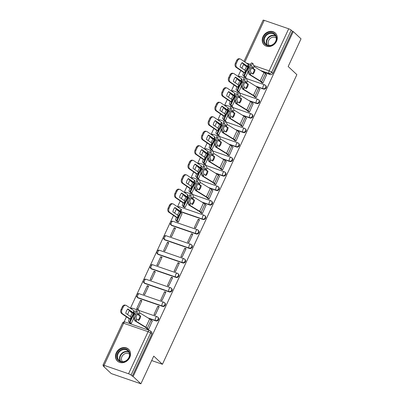 <?xml version="1.0" encoding="UTF-8"?>
<svg xmlns="http://www.w3.org/2000/svg" width="404" height="404" viewBox="0 0 404 404"><rect width="100%" height="100%" fill="white"/><g stroke="black" fill="none" stroke-linecap="round" stroke-linejoin="round"><path stroke-width="0.61" d="M256.591 86.678L263.554 89.082A2.086 1.788 -46.8 0 0 266.145 87.82A2.086 1.788 -46.8 0 0 265.842 85.704L265.413 85.3A2.086 1.788 133.2 0 1 265.721 87.415A2.086 1.788 133.2 0 1 263.125 88.678L255.646 86.097M249.864 101.167L256.828 103.57A2.086 1.788 -46.8 0 0 259.424 102.308A2.086 1.788 -46.8 0 0 259.115 100.192L258.686 99.793A2.086 1.788 133.2 0 1 258.994 101.909A2.086 1.788 133.2 0 1 256.399 103.166L248.925 100.586M243.137 115.655L250.101 118.059A2.086 1.788 -46.8 0 0 252.697 116.801A2.086 1.788 -46.8 0 0 252.389 114.686L251.965 114.282A2.086 1.788 133.2 0 1 252.268 116.397A2.086 1.788 133.2 0 1 249.677 117.66L242.198 115.079M236.411 130.149L243.38 132.552A2.086 1.788 -46.8 0 0 245.97 131.29A2.086 1.788 -46.8 0 0 245.667 129.174L245.238 128.77A2.086 1.788 133.2 0 1 245.541 130.886A2.086 1.788 133.2 0 1 242.95 132.148L235.471 129.568M229.684 144.637L236.653 147.041A2.086 1.788 -46.8 0 0 239.244 145.778A2.086 1.788 -46.8 0 0 238.941 143.662L238.512 143.263A2.086 1.788 133.2 0 1 238.814 145.379A2.086 1.788 133.2 0 1 236.224 146.637L228.745 144.056M222.963 159.126L229.927 161.529A2.086 1.788 -46.8 0 0 232.517 160.272A2.086 1.788 -46.8 0 0 232.214 158.151L231.785 157.752A2.086 1.788 133.2 0 1 232.088 159.868A2.086 1.788 133.2 0 1 229.497 161.13L222.018 158.55M216.236 173.619L223.2 176.023A2.086 1.788 -46.8 0 0 225.791 174.76A2.086 1.788 -46.8 0 0 225.488 172.644L225.058 172.24A2.086 1.788 133.2 0 1 225.361 174.356A2.086 1.788 133.2 0 1 222.771 175.619L215.292 173.038M209.509 188.107L216.473 190.511A2.086 1.788 -46.8 0 0 219.064 189.249A2.086 1.788 -46.8 0 0 218.761 187.133L218.332 186.729A2.086 1.788 133.2 0 1 218.635 188.85A2.086 1.788 133.2 0 1 216.044 190.107L208.565 187.527M202.783 202.596L209.747 205A2.086 1.788 -46.8 0 0 212.337 203.742A2.086 1.788 -46.8 0 0 212.034 201.621L211.605 201.222A2.086 1.788 133.2 0 1 211.908 203.338A2.086 1.788 133.2 0 1 209.317 204.601L201.838 202.02M180.719 211.797L203.02 219.493A2.086 1.788 -46.8 0 0 205.611 218.231A2.086 1.788 -46.8 0 0 205.308 216.115L204.879 215.711A2.086 1.788 133.2 0 1 205.187 217.827A2.086 1.788 133.2 0 1 202.591 219.089L180.805 211.57M171.826 225.538L196.293 233.982A2.086 1.788 -46.8 0 0 198.889 232.719A2.086 1.788 -46.8 0 0 198.581 230.603L198.152 230.199A2.086 1.788 133.2 0 1 198.46 232.32A2.086 1.788 133.2 0 1 195.864 233.578L171.397 225.134A2.086 1.788 133.2 0 1 170.831 224.796L171.261 225.2A2.086 1.788 -46.8 0 0 171.826 225.538L171.397 225.134A2.086 1 109 0 1 171.478 222.543A2.086 1 109 0 1 172.937 221.306A2.086 2.086 0 0 0 170.831 224.796M165.1 240.026L189.567 248.47A2.086 1.788 -46.8 0 0 192.163 247.213A2.086 1.788 -46.8 0 0 191.855 245.092L191.43 244.693A2.086 1.788 133.2 0 1 191.733 246.809A2.086 1.788 133.2 0 1 189.143 248.071L164.67 239.623A2.086 1.788 133.2 0 1 164.105 239.284L164.534 239.688A2.086 1.788 -46.8 0 0 165.1 240.026L164.67 239.623A2.086 1 109 0 1 164.751 237.037A2.086 1 109 0 1 166.211 235.795A2.086 2.086 0 0 0 164.105 239.284M158.373 254.515L182.845 262.964A2.086 1.788 -46.8 0 0 185.436 261.701A2.086 1.788 -46.8 0 0 185.133 259.585L184.704 259.181A2.086 1.788 133.2 0 1 185.007 261.297A2.086 1.788 133.2 0 1 182.416 262.56L157.944 254.116A2.086 1.788 133.2 0 1 157.383 253.778L157.807 254.177A2.086 1.788 -46.8 0 0 158.373 254.515L157.944 254.116A2.086 1 109 0 1 158.025 251.525A2.086 1 109 0 1 159.484 250.288A2.086 2.086 0 0 0 157.383 253.778M151.646 269.008L176.119 277.452A2.086 1.788 -46.8 0 0 178.709 276.19A2.086 1.788 -46.8 0 0 178.406 274.074L177.977 273.67A2.086 1.788 133.2 0 1 178.28 275.791A2.086 1.788 133.2 0 1 175.689 277.048L151.217 268.604A2.086 1.788 133.2 0 1 150.657 268.266L151.086 268.67A2.086 1.788 -46.8 0 0 151.646 269.008L151.217 268.604A2.086 1 109 0 1 151.303 266.014A2.086 1 109 0 1 152.762 264.777A2.086 2.086 0 0 0 150.657 268.266M144.92 283.497L169.392 291.94A2.086 1.788 -46.8 0 0 171.983 290.678A2.086 1.788 -46.8 0 0 171.68 288.562L171.251 288.163A2.086 1.788 133.2 0 1 171.554 290.279A2.086 1.788 133.2 0 1 168.963 291.542L144.491 283.093A2.086 1.788 133.2 0 1 143.93 282.755L144.359 283.159A2.086 1.788 -46.8 0 0 144.92 283.497L144.491 283.093A2.086 1 109 0 1 144.576 280.507A2.086 1 109 0 1 146.036 279.265A2.086 2.086 0 0 0 143.93 282.755M138.193 297.985L162.666 306.429A2.086 1.788 -46.8 0 0 165.256 305.171A2.086 1.788 -46.8 0 0 164.953 303.056L164.524 302.652A2.086 1.788 133.2 0 1 164.827 304.767A2.086 1.788 133.2 0 1 162.236 306.03L137.764 297.586A2.086 1.788 133.2 0 1 137.203 297.248L137.633 297.647A2.086 1.788 -46.8 0 0 138.193 297.985L137.764 297.586A2.086 1 109 0 1 137.85 294.996A2.086 1 109 0 1 139.309 293.759A2.086 2.086 0 0 0 137.203 297.248M148.975 318.519L155.939 320.922A2.086 1.788 -46.8 0 0 158.53 319.66A2.086 1.788 -46.8 0 0 158.227 317.544L157.797 317.14A2.086 1.788 133.2 0 1 158.1 319.261A2.086 1.788 133.2 0 1 155.51 320.518L148.031 317.938M116.261 352.818A8.125 6.974 -46.8 0 0 117.443 361.075A8.125 6.974 -46.8 0 0 129.75 357.474A8.125 6.974 -46.8 0 0 128.563 349.218A8.125 6.974 -46.8 0 0 116.261 352.818M263.024 36.638A8.125 6.974 -46.8 0 0 264.211 44.895A8.125 6.974 -46.8 0 0 276.513 41.294A8.125 6.974 -46.8 0 0 275.331 33.037A8.125 6.974 -46.8 0 0 263.024 36.638M243.688 64.241L241.865 68.16M240.774 70.513L238.027 76.427M237.022 78.593L235.138 82.653M234.047 85.002L231.3 90.92M230.3 93.082L228.412 97.142M227.321 99.49L224.579 105.409M223.574 107.57L221.69 111.63M220.599 113.984L217.852 119.897M216.847 122.064L214.963 126.124M213.873 128.472L211.125 134.391M210.12 136.552L208.237 140.612M207.146 142.96L204.399 148.879M203.394 151.04L201.51 155.101M200.419 157.454L197.672 163.368M196.667 165.534L194.784 169.594M193.693 171.942L190.946 177.861M189.941 180.022L188.057 184.083M186.966 186.431L184.219 192.349M183.214 194.511L181.33 198.571M180.24 200.924L177.492 206.838M176.487 209.004L174.604 213.065M173.513 215.413L130.411 308.272M129.406 310.434L127.523 314.494M126.432 316.842L124.078 321.917M103.646 365.933L103.48 366.292L104.343 366.59L103.136 365.453A2.086 0.384 -155.1 0 1 102.975 365.176A2.086 0.384 -155.1 0 1 104.086 365.322L128.558 373.766L148.086 331.689L123.619 323.245L104.086 365.322M140.895 383.8L133.138 376.528L293.269 31.552L301.025 38.824L288.178 66.503L296.869 74.654L162.433 364.272L153.742 356.121L140.895 383.8L111.236 373.564L103.48 366.292M243.981 61.408L263.105 20.2A2.086 0.384 24.9 0 1 264.216 20.346L288.688 28.79A2.086 0.384 24.9 0 1 291.198 30.118L292.405 31.254L272.872 73.331A2.086 1.788 133.2 0 1 270.281 74.588L263.317 72.185M252.313 68.387L251.46 68.094M249.096 67.276L247.98 66.892M246.561 66.402L244.602 65.014A2.086 1.788 133.2 0 1 244.041 64.675L245.248 65.807A2.086 1.788 -46.8 0 0 245.814 66.145M292.405 31.254L293.269 31.552M149.727 330.563A2.086 1.788 133.2 0 1 150.293 330.901A2.086 1.788 133.2 0 1 150.596 333.017L131.063 375.094L133.138 376.528M131.063 375.094A2.086 0.384 -155.1 0 0 128.558 373.766M147.298 328.942L148.556 329.472L152.237 321.044M140.572 300.207L136.693 308.57L137.991 309.015L141.87 300.657L140.572 300.207L141.622 301.192M157.868 306.176L153.985 314.534L155.282 314.984L159.166 306.626L157.868 306.176L158.913 307.161M147.298 285.719L143.42 294.077L144.718 294.526L148.596 286.168L147.298 285.719L148.349 286.704M164.595 291.688L160.711 300.046L162.009 300.495L165.893 292.132L164.595 291.688L165.64 292.668M154.025 271.23L150.147 279.588L151.444 280.038L155.323 271.675L154.025 271.23L155.075 272.21M171.321 277.195L167.438 285.557L168.736 286.002L172.614 277.644L171.321 277.195L172.367 278.179M160.752 256.737L156.873 265.1L158.171 265.544L162.049 257.186L160.752 256.737L161.802 257.722M178.048 262.706L174.164 271.064L175.462 271.513L179.341 263.156L178.048 262.706L179.093 263.691M167.478 242.249L163.6 250.606L164.893 251.056L168.776 242.698L167.478 242.249L168.529 243.233M184.769 248.218L180.891 256.575L182.189 257.025L186.067 248.662L184.769 248.218L185.82 249.197M174.205 227.76L170.321 236.118L171.619 236.567L175.503 228.204L174.205 227.76L175.25 228.74M191.496 233.724L187.618 242.087L188.915 242.531L192.794 234.174L191.496 233.724L192.546 234.709M177.088 221.543L178.346 222.074L182.027 213.645M198.223 219.236L194.344 227.593L195.642 228.043L199.52 219.685L198.223 219.236L199.273 220.22M183.815 207.055L185.072 207.585L187.557 202.232M201.106 213.024L202.369 213.554L206.05 205.126M190.542 192.567L191.799 193.097L194.284 187.739M207.833 198.536L209.09 199.061L212.772 190.637M197.268 178.073L198.526 178.603L201.01 173.25M214.559 184.042L215.817 184.572L219.498 176.144M203.995 163.585L205.252 164.115L207.737 158.762M221.286 169.554L222.543 170.084L226.225 161.656M210.716 149.096L211.979 149.626L214.463 144.268M228.013 155.065L229.27 155.596L232.951 147.167M217.443 134.603L218.705 135.133L221.19 129.78M234.739 140.572L235.997 141.102L239.678 132.674M224.169 120.114L225.427 120.645L227.917 115.292M241.466 126.083L242.723 126.614L246.405 118.185M230.896 105.626L232.154 106.156L234.643 100.798M248.192 111.595L249.45 112.125L253.131 103.697M237.623 91.132L238.88 91.663L241.365 86.31M254.914 97.101L256.176 97.632L259.858 89.203M244.349 76.644L245.607 77.174L248.091 71.821M261.641 82.613L262.903 83.143L266.584 74.715M245.587 82.881L244.733 82.583M242.37 81.77L241.254 81.386M239.835 80.896L238.658 80.234A2.086 1.788 133.2 0 1 238.092 79.896L238.522 80.295A2.086 1.788 -46.8 0 0 239.087 80.633M238.86 97.369L238.007 97.076M235.643 96.258L234.532 95.874M233.108 95.384L231.931 94.723A2.086 1.788 133.2 0 1 231.366 94.385L231.795 94.788A2.086 1.788 -46.8 0 0 232.361 95.127M232.133 111.858L231.28 111.565M228.917 110.747L227.806 110.363M226.386 109.873L225.205 109.211A2.086 1.788 133.2 0 1 224.639 108.873L225.068 109.277A2.086 1.788 -46.8 0 0 225.634 109.615M225.407 126.351L224.558 126.053M222.19 125.24L221.079 124.856M219.66 124.366L218.478 123.705A2.086 1.788 133.2 0 1 217.918 123.366L218.342 123.765A2.086 1.788 -46.8 0 0 218.907 124.104M218.68 140.839L217.832 140.547M215.463 139.728L214.352 139.345M212.933 138.855L211.752 138.193A2.086 1.788 133.2 0 1 211.191 137.855L211.62 138.259A2.086 1.788 -46.8 0 0 212.181 138.597M211.954 155.328L211.105 155.035M208.737 154.217L207.626 153.833M206.207 153.343L205.025 152.682A2.086 1.788 133.2 0 1 204.464 152.343L204.894 152.747A2.086 1.788 -46.8 0 0 205.454 153.086M205.227 169.816L204.379 169.523M202.01 168.71L200.899 168.327M199.48 167.837L198.298 167.175A2.086 1.788 133.2 0 1 197.738 166.837L198.167 167.236A2.086 1.788 -46.8 0 0 198.728 167.574M198.505 184.31L197.652 184.017M195.289 183.199L194.173 182.815M192.753 182.325L191.577 181.664A2.086 1.788 133.2 0 1 191.011 181.325L191.44 181.729A2.086 1.788 -46.8 0 0 192.001 182.068M191.779 198.798L190.925 198.505M188.562 197.687L187.446 197.303M186.027 196.814L184.85 196.152A2.086 1.788 133.2 0 1 184.285 195.814L184.714 196.218A2.086 1.788 -46.8 0 0 185.279 196.556M179.3 211.307L178.124 210.646A2.086 1.788 133.2 0 1 177.558 210.307L177.987 210.706A2.086 1.788 -46.8 0 0 178.553 211.045M137.966 314.721L137.118 314.428M134.749 313.61L133.638 313.226M132.219 312.736L131.037 312.075A2.086 1.788 133.2 0 1 130.477 311.736L130.906 312.141A2.086 1.788 -46.8 0 0 131.467 312.474M151.682 360.56L162.433 364.272M130.007 322.978L131.265 323.508L133.749 318.15M132.275 376.23L151.803 334.148A2.086 1.788 -46.8 0 0 151.5 332.032L150.293 330.901A2.086 2.086 0 0 0 149.546 330.452L125.078 322.008A2.086 2.086 0 0 0 122.508 323.099L102.975 365.176M138.123 320.084A6.459 5.353 98.8 0 0 139.279 318.332A6.459 5.353 98.8 0 0 139.941 315.938L138.102 314.807A1.56 0.288 -155.1 0 1 137.668 314.494A1.56 0.288 -155.1 0 1 137.552 314.342L137.38 313.888M140.688 316.049L138.794 314.878L137.986 312.762A6.459 1.172 -67.1 0 0 135.956 317.125L136.769 319.246L138.663 320.417A6.459 5.353 98.8 0 0 140.026 318.448A6.459 5.353 98.8 0 0 140.688 316.049L139.941 315.938M148.561 329.462L147.283 328.265A5.212 0.959 -155.1 0 0 145.839 327.215L135.906 321.104L134.764 318.115L133.537 317.594A3.126 0.566 -67.1 0 1 134.547 314.049L135.774 314.57A3.126 0.566 112.9 0 0 134.764 318.115M147.46 329.093L146.162 327.876A3.853 0.707 -155.1 0 0 145.092 327.104L135.214 321.029A1.56 0.288 24.9 0 1 134.779 320.715A1.56 0.288 24.9 0 1 134.663 320.564L133.537 317.594M152.399 321.195L151.121 319.998A5.212 0.959 -155.1 0 0 149.677 318.948L139.744 312.837L138.602 309.848A3.126 0.566 112.9 0 0 138.527 309.752A3.126 0.566 112.9 0 0 137.022 311.878L135.774 314.57M137.022 311.878L135.794 311.358L134.547 314.049M135.794 311.358A3.126 0.566 -67.1 0 1 137.299 309.237L138.527 309.752M130.482 316.519L132.159 312.893L133.391 313.459L131.527 317.387A1.56 0.288 24.9 0 0 131.406 317.18A1.56 0.288 24.9 0 0 131.154 316.983L125.796 313.307A6.459 4.691 103.5 0 1 127.821 308.944L133.179 312.615A1.56 0.288 24.9 0 1 133.431 312.812A1.56 0.288 24.9 0 1 133.557 313.019L133.391 313.459M132.159 312.893L132.275 312.398L127.598 309.196M134.34 314.509L133.83 314.029A3.853 0.707 24.9 0 1 133.527 313.519L134.416 311.161A1.56 0.288 -155.1 0 0 134.295 310.954A1.56 0.288 -155.1 0 0 134.042 310.757L126.452 305.555A3.126 2.267 103.5 0 0 125.891 305.303A3.126 2.267 103.5 0 0 123.23 307.02L122.326 306.803A3.126 2.267 -76.5 0 1 124.982 305.086L125.891 305.303M130.169 323.124L128.866 321.907A5.212 0.959 24.9 0 1 128.462 321.22L129.336 318.837L121.71 313.605A3.126 2.267 -76.5 0 1 121.074 309.494L122.326 306.803M131.27 323.493L129.992 322.296A3.853 0.707 24.9 0 1 129.689 321.786L130.583 319.428A1.56 0.288 -155.1 0 0 130.457 319.221A1.56 0.288 -155.1 0 0 130.204 319.024L122.619 313.822L121.71 313.605M121.074 309.494L121.978 309.711L123.23 307.02M121.978 309.711A3.126 2.267 103.5 0 0 122.619 313.822M117.877 359.863A7.035 6.035 133.2 0 1 119.715 350.561A7.035 6.035 133.2 0 1 128.755 351.015A7.035 6.035 133.2 0 1 126.917 360.317A7.035 6.035 133.2 0 1 117.877 359.863M128.548 351.525A6.509 5.59 -46.8 0 0 127.967 350.874A6.509 5.59 -46.8 0 0 119.796 351.44A6.509 5.59 -46.8 0 0 118.473 359.717A6.509 5.59 -46.8 0 0 119.054 360.373A6.509 5.59 -46.8 0 0 127.225 359.807A6.509 5.59 -46.8 0 0 128.548 351.525M122.523 361.721A5.126 4.404 133.2 0 1 122.205 361.343A5.126 4.404 133.2 0 1 123.164 354.904A5.126 4.404 133.2 0 1 129.532 354.247M129.199 349.92A8.075 6.934 -46.8 0 0 128.841 349.551A8.075 6.934 -46.8 0 0 118.705 350.253A8.075 6.934 -46.8 0 0 117.069 360.519A8.075 6.934 -46.8 0 0 117.791 361.327A8.075 6.934 -46.8 0 0 118.18 361.666M264.645 43.682A7.035 6.035 133.2 0 1 266.483 34.38A7.035 6.035 133.2 0 1 275.523 34.835A7.035 6.035 133.2 0 1 273.68 44.137A7.035 6.035 133.2 0 1 264.645 43.682M275.311 35.345A6.509 5.59 -46.8 0 0 274.73 34.694A6.509 5.59 -46.8 0 0 266.559 35.259A6.509 5.59 -46.8 0 0 265.241 43.536A6.509 5.59 -46.8 0 0 265.822 44.193A6.509 5.59 -46.8 0 0 273.993 43.627A6.509 5.59 -46.8 0 0 275.311 35.345M269.291 45.536A5.126 4.404 133.2 0 1 268.973 45.162A5.126 4.404 133.2 0 1 269.928 38.723A5.126 4.404 133.2 0 1 276.296 38.067M275.967 33.739A8.075 6.934 -46.8 0 0 275.604 33.37A8.075 6.934 -46.8 0 0 265.473 34.072A8.075 6.934 -46.8 0 0 263.837 44.334A8.075 6.934 -46.8 0 0 264.559 45.147A8.075 6.934 -46.8 0 0 264.948 45.485M191.93 204.161A6.459 5.353 98.8 0 0 193.087 202.414A6.459 5.353 98.8 0 0 193.748 200.015L191.91 198.884A1.56 0.288 -155.1 0 1 191.481 198.571A1.56 0.288 -155.1 0 1 191.36 198.42L191.188 197.97M194.496 200.132L192.602 198.96L191.794 196.839A6.459 1.172 -67.1 0 0 189.769 201.207L190.577 203.323L192.471 204.495A6.459 5.353 98.8 0 0 193.834 202.53A6.459 5.353 98.8 0 0 194.496 200.132L193.748 200.015M202.374 213.544L201.091 212.342A5.212 0.959 -155.1 0 0 199.647 211.297L189.713 205.181L188.572 202.192L187.35 201.672A3.126 0.566 -67.1 0 1 188.355 198.132L189.582 198.647A3.126 0.566 112.9 0 0 188.572 202.192M201.268 213.176L199.97 211.959A3.853 0.707 -155.1 0 0 198.899 211.181L189.022 205.111A1.56 0.288 24.9 0 1 188.592 204.793A1.56 0.288 24.9 0 1 188.471 204.646L187.35 201.672M206.207 205.277L204.929 204.076A5.212 0.959 -155.1 0 0 203.485 203.03L193.551 196.915L192.41 193.925A3.126 0.566 112.9 0 0 192.334 193.834A3.126 0.566 112.9 0 0 190.834 195.955L189.582 198.647M190.834 195.955L189.607 195.435L188.355 198.132M189.607 195.435A3.126 0.566 -67.1 0 1 191.107 193.314L192.334 193.834M198.657 189.673A6.459 5.353 98.8 0 0 199.813 187.921A6.459 5.353 98.8 0 0 200.475 185.527L198.637 184.396A1.56 0.288 -155.1 0 1 198.207 184.083A1.56 0.288 -155.1 0 1 198.086 183.931L197.915 183.477M201.222 185.643L199.329 184.471L198.521 182.35A6.459 1.172 -67.1 0 0 196.49 186.719L197.303 188.835L199.197 190.006A6.459 5.353 98.8 0 0 200.561 188.037A6.459 5.353 98.8 0 0 201.222 185.643L200.475 185.527M209.095 199.051L207.818 197.854A5.212 0.959 -155.1 0 0 206.373 196.809L196.44 190.693L195.299 187.703L194.072 187.183A3.126 0.566 -67.1 0 1 195.082 183.638L196.309 184.158A3.126 0.566 112.9 0 0 195.299 187.703M207.994 198.682L206.697 197.465A3.853 0.707 -155.1 0 0 205.626 196.692L195.748 190.617A1.56 0.288 24.9 0 1 195.319 190.304A1.56 0.288 24.9 0 1 195.198 190.153L194.072 187.183M212.933 190.784L211.656 189.587A5.212 0.959 -155.1 0 0 210.211 188.542L200.278 182.426L199.137 179.437A3.126 0.566 112.9 0 0 199.061 179.341A3.126 0.566 112.9 0 0 197.556 181.467L196.309 184.158M197.556 181.467L196.329 180.947L195.082 183.638M196.329 180.947A3.126 0.566 -67.1 0 1 197.834 178.826L199.061 179.341M205.383 175.184A6.459 5.353 98.8 0 0 206.535 173.432A6.459 5.353 98.8 0 0 207.202 171.033L205.363 169.907A1.56 0.288 -155.1 0 1 204.929 169.589A1.56 0.288 -155.1 0 1 204.813 169.443L204.641 168.988M207.949 171.15L206.055 169.978L205.247 167.862A6.459 1.172 -67.1 0 0 203.217 172.225L204.03 174.346L205.924 175.518A6.459 5.353 98.8 0 0 207.287 173.548A6.459 5.353 98.8 0 0 207.949 171.15L207.202 171.033M215.822 184.562L214.544 183.366A5.212 0.959 -155.1 0 0 213.1 182.315L203.167 176.205L202.025 173.21L200.798 172.695A3.126 0.566 -67.1 0 1 201.808 169.15L203.035 169.67A3.126 0.566 112.9 0 0 202.025 173.21M214.721 184.194L213.423 182.977A3.853 0.707 -155.1 0 0 212.352 182.199L202.475 176.129A1.56 0.288 24.9 0 1 202.04 175.816A1.56 0.288 24.9 0 1 201.924 175.664L200.798 172.695M219.66 176.296L218.382 175.099A5.212 0.959 -155.1 0 0 216.938 174.048L207.005 167.938L205.863 164.943A3.126 0.566 112.9 0 0 205.787 164.852A3.126 0.566 112.9 0 0 204.283 166.973L203.035 169.67M204.283 166.973L203.055 166.458L201.808 169.15M203.055 166.458A3.126 0.566 -67.1 0 1 204.56 164.332L205.787 164.852M203.167 176.205L204.015 174.326M212.11 160.691A6.459 5.353 98.8 0 0 213.262 158.944A6.459 5.353 98.8 0 0 213.928 156.545L212.09 155.414A1.56 0.288 -155.1 0 1 211.656 155.101A1.56 0.288 -155.1 0 1 211.539 154.949L211.368 154.5M214.675 156.661L212.782 155.489L211.974 153.368A6.459 1.172 -67.1 0 0 209.944 157.737L210.757 159.853L212.65 161.024A6.459 5.353 98.8 0 0 214.014 159.06A6.459 5.353 98.8 0 0 214.675 156.661L213.928 156.545M222.548 170.074L221.271 168.872A5.212 0.959 -155.1 0 0 219.827 167.827L209.949 161.757L208.752 158.722L207.525 158.201A3.126 0.566 -67.1 0 1 208.535 154.661L209.762 155.176A3.126 0.566 112.9 0 0 208.752 158.722M221.448 169.705L220.15 168.488A3.853 0.707 -155.1 0 0 219.079 167.711L209.201 161.64A1.56 0.288 24.9 0 1 208.767 161.322A1.56 0.288 24.9 0 1 208.651 161.176L207.525 158.201M226.386 161.807L225.109 160.605A5.212 0.959 -155.1 0 0 223.665 159.56L213.731 153.444L212.59 150.455A3.126 0.566 112.9 0 0 212.514 150.364A3.126 0.566 112.9 0 0 211.009 152.485L209.762 155.176M211.009 152.485L209.782 151.965L208.535 154.661M209.782 151.965A3.126 0.566 -67.1 0 1 211.287 149.844L212.514 150.364M218.837 146.203A6.459 5.353 98.8 0 0 219.988 144.45A6.459 5.353 98.8 0 0 220.655 142.056L218.817 140.925A1.56 0.288 -155.1 0 1 218.382 140.612A1.56 0.288 -155.1 0 1 218.266 140.461L218.094 140.011M221.402 142.173L219.508 141.001L218.695 138.88A6.459 1.172 -67.1 0 0 216.67 143.248L217.463 145.344L219.377 146.536A6.459 5.353 98.8 0 0 220.736 144.566A6.459 5.353 98.8 0 0 221.402 142.173L220.655 142.056M229.275 155.58L227.997 154.384A5.212 0.959 -155.1 0 0 226.553 153.338L216.62 147.223L215.478 144.233L214.251 143.713A3.126 0.566 -67.1 0 1 215.261 140.168L216.483 140.688A3.126 0.566 112.9 0 0 215.478 144.233M228.174 155.212L226.871 153.995A3.853 0.707 -155.1 0 0 225.806 153.222L215.928 147.147A1.56 0.288 24.9 0 1 215.494 146.834A1.56 0.288 24.9 0 1 215.377 146.682L214.251 143.713M233.113 147.314L231.835 146.117A5.212 0.959 -155.1 0 0 230.391 145.071L220.458 138.956L219.316 135.966A3.126 0.566 112.9 0 0 219.241 135.87A3.126 0.566 112.9 0 0 217.736 137.996L216.483 140.688M217.736 137.996L216.509 137.476L215.261 140.168M216.509 137.476A3.126 0.566 -67.1 0 1 218.014 135.355L219.241 135.87M225.563 131.714A6.459 5.353 98.8 0 0 226.715 129.962A6.459 5.353 98.8 0 0 227.381 127.563L225.543 126.437A1.56 0.288 -155.1 0 1 225.109 126.119A1.56 0.288 -155.1 0 1 224.993 125.972L224.821 125.518M228.129 127.679L226.235 126.508L225.422 124.392A6.459 1.172 -67.1 0 0 223.397 128.755L224.205 130.876L226.104 132.047A6.459 5.353 98.8 0 0 227.462 130.078A6.459 5.353 98.8 0 0 228.129 127.679L227.381 127.563M236.002 141.092L234.724 139.895A5.212 0.959 -155.1 0 0 233.28 138.845L223.346 132.734L222.205 129.74L220.978 129.224A3.126 0.566 -67.1 0 1 221.983 125.679L223.21 126.2A3.126 0.566 112.9 0 0 222.205 129.74M234.901 140.723L233.598 139.506A3.853 0.707 -155.1 0 0 232.532 138.729L222.654 132.658A1.56 0.288 24.9 0 1 222.22 132.345A1.56 0.288 24.9 0 1 222.104 132.194L220.978 129.224M239.84 132.825L238.562 131.628A5.212 0.959 -155.1 0 0 237.118 130.578L227.184 124.467L226.043 121.473A3.126 0.566 112.9 0 0 225.967 121.382A3.126 0.566 112.9 0 0 224.462 123.503L223.21 126.2M224.462 123.503L223.235 122.988L221.983 125.679M223.235 122.988A3.126 0.566 -67.1 0 1 224.74 120.862L225.967 121.382M227.184 124.467L226.22 126.487M232.285 117.221A6.459 5.353 98.8 0 0 233.441 115.473A6.459 5.353 98.8 0 0 234.108 113.075L232.27 111.943A1.56 0.288 -155.1 0 1 231.835 111.63A1.56 0.288 -155.1 0 1 231.719 111.479L231.548 111.029M234.855 113.191L232.941 111.999L232.148 109.898A6.459 1.172 -67.1 0 0 230.123 114.266L230.931 116.382L232.83 117.554A6.459 5.353 98.8 0 0 234.189 115.589A6.459 5.353 98.8 0 0 234.855 113.191L234.108 113.075M242.728 126.603L241.451 125.402A5.212 0.959 -155.1 0 0 240.006 124.356L230.129 118.286L228.932 115.251L227.704 114.731A3.126 0.566 -67.1 0 1 228.709 111.191L229.937 111.711A3.126 0.566 112.9 0 0 228.932 115.251M241.622 126.235L240.324 125.018A3.853 0.707 -155.1 0 0 239.254 124.24L229.381 118.17A1.56 0.288 24.9 0 1 228.947 117.852A1.56 0.288 24.9 0 1 228.831 117.705L227.704 114.731M246.566 118.337L245.289 117.135A5.212 0.959 -155.1 0 0 243.844 116.089L233.906 109.974L232.77 106.984A3.126 0.566 112.9 0 0 232.694 106.893A3.126 0.566 112.9 0 0 231.189 109.014L229.937 111.711M231.189 109.014L229.962 108.494L228.709 111.191M229.962 108.494A3.126 0.566 -67.1 0 1 231.467 106.373L232.694 106.893M239.011 102.732A6.459 5.353 98.8 0 0 240.168 100.98A6.459 5.353 98.8 0 0 240.834 98.586L238.996 97.455A1.56 0.288 -155.1 0 1 238.562 97.142A1.56 0.288 -155.1 0 1 238.441 96.99L238.274 96.541M241.582 98.702L239.683 97.531L238.875 95.41A6.459 1.172 -67.1 0 0 236.85 99.778L237.643 101.874L239.552 103.065A6.459 5.353 98.8 0 0 240.915 101.096A6.459 5.353 98.8 0 0 241.582 98.702L240.834 98.586M249.455 112.11L248.177 110.913A5.212 0.959 -155.1 0 0 246.733 109.868L236.794 103.752L235.658 100.763L234.431 100.243A3.126 0.566 -67.1 0 1 235.436 96.702L236.663 97.218A3.126 0.566 112.9 0 0 235.658 100.763M248.349 111.746L247.051 110.524A3.853 0.707 -155.1 0 0 245.98 109.752L236.108 103.677A1.56 0.288 24.9 0 1 235.673 103.363A1.56 0.288 24.9 0 1 235.552 103.212L234.431 100.243M253.293 103.843L252.015 102.646A5.212 0.959 -155.1 0 0 250.566 101.601L240.632 95.485L239.496 92.496A3.126 0.566 112.9 0 0 239.415 92.4A3.126 0.566 112.9 0 0 237.916 94.526L236.663 97.218M237.916 94.526L236.688 94.006L235.436 96.702M236.688 94.006A3.126 0.566 -67.1 0 1 238.193 91.885L239.415 92.4M245.738 88.244A6.459 5.353 98.8 0 0 246.894 86.491A6.459 5.353 98.8 0 0 247.556 84.093L245.723 82.966A1.56 0.288 -155.1 0 1 245.289 82.648A1.56 0.288 -155.1 0 1 245.167 82.502L245.001 82.047M248.309 84.209L246.41 83.037L245.602 80.921A6.459 1.172 -67.1 0 0 243.577 85.284L244.385 87.405L246.278 88.577A6.459 5.353 98.8 0 0 247.642 86.608A6.459 5.353 98.8 0 0 248.309 84.209L247.556 84.093M256.181 97.622L254.904 96.425A5.212 0.959 -155.1 0 0 253.454 95.374L243.521 89.264L242.385 86.269L241.158 85.754A3.126 0.566 -67.1 0 1 242.163 82.209L243.39 82.729A3.126 0.566 112.9 0 0 242.385 86.269M255.076 97.253L253.778 96.036A3.853 0.707 -155.1 0 0 252.707 95.258L242.834 89.188A1.56 0.288 24.9 0 1 242.4 88.875A1.56 0.288 24.9 0 1 242.279 88.723L241.158 85.754M260.019 89.355L258.737 88.158A5.212 0.959 -155.1 0 0 257.292 87.107L247.359 80.997L246.218 78.002A3.126 0.566 112.9 0 0 246.142 77.911A3.126 0.566 112.9 0 0 244.642 80.032L243.39 82.729M244.642 80.032L243.415 79.517L242.163 82.209M243.415 79.517A3.126 0.566 -67.1 0 1 244.915 77.391L246.142 77.911M177.563 215.09L179.245 211.464L180.472 212.029L178.613 215.958A1.56 0.288 24.9 0 0 178.487 215.751A1.56 0.288 24.9 0 0 178.235 215.554L172.877 211.878A6.459 4.691 103.5 0 1 174.902 207.515L180.265 211.186A1.56 0.288 24.9 0 1 180.517 211.383A1.56 0.288 24.9 0 1 180.638 211.59L180.472 212.029M179.245 211.464L179.391 210.994L174.679 207.762M182.189 213.797L180.911 212.6A3.853 0.707 24.9 0 1 180.608 212.09L181.502 209.732A1.56 0.288 -155.1 0 0 181.376 209.524A1.56 0.288 -155.1 0 0 181.128 209.328L173.538 204.126A3.126 2.267 103.5 0 0 172.973 203.874A3.126 2.267 103.5 0 0 170.311 205.591L169.407 205.373A3.126 2.267 -76.5 0 1 172.069 203.656L172.973 203.874M177.25 221.695L175.952 220.478A5.212 0.959 24.9 0 1 175.543 219.791L176.417 217.403L168.796 212.176A3.126 2.267 -76.5 0 1 168.155 208.065L169.407 205.373M178.351 222.064L177.073 220.867A3.853 0.707 24.9 0 1 176.775 220.357L177.664 217.998A1.56 0.288 -155.1 0 0 177.543 217.791A1.56 0.288 -155.1 0 0 177.29 217.594L169.7 212.393L168.796 212.176M168.155 208.065L169.064 208.282L170.311 205.591M169.064 208.282A3.126 2.267 103.5 0 0 169.7 212.393M184.29 200.601L185.966 196.97L187.198 197.541L185.335 201.465A1.56 0.288 24.9 0 0 185.214 201.258A1.56 0.288 24.9 0 0 184.961 201.061L179.603 197.389A6.459 4.691 103.5 0 1 181.628 193.021L186.991 196.697A1.56 0.288 24.9 0 1 187.244 196.894A1.56 0.288 24.9 0 1 187.365 197.102L187.198 197.541M185.966 196.97L186.118 196.506L181.406 193.274M188.148 198.591L187.638 198.106A3.853 0.707 24.9 0 1 187.335 197.596L188.229 195.243A1.56 0.288 -155.1 0 0 188.102 195.036A1.56 0.288 -155.1 0 0 187.85 194.839L180.265 189.638A3.126 2.267 103.5 0 0 179.699 189.385A3.126 2.267 103.5 0 0 177.038 191.097L176.134 190.88A3.126 2.267 -76.5 0 1 178.795 189.168L179.699 189.385M183.977 207.207L182.674 205.989A5.212 0.959 24.9 0 1 182.27 205.298L183.143 202.914L175.518 197.687A3.126 2.267 -76.5 0 1 174.882 193.577L176.134 190.88M185.077 207.575L183.8 206.373A3.853 0.707 24.9 0 1 183.497 205.863L184.391 203.51A1.56 0.288 -155.1 0 0 184.269 203.303A1.56 0.288 -155.1 0 0 184.017 203.106L176.427 197.904L175.518 197.687M174.882 193.577L175.785 193.794L177.038 191.097M175.785 193.794A3.126 2.267 103.5 0 0 176.427 197.904M191.016 186.108L192.693 182.482L193.925 183.047L192.062 186.976A1.56 0.288 24.9 0 0 191.94 186.769A1.56 0.288 24.9 0 0 191.688 186.572L186.33 182.896A6.459 4.691 103.5 0 1 188.355 178.533L193.718 182.204A1.56 0.288 24.9 0 1 193.971 182.401A1.56 0.288 24.9 0 1 194.092 182.608L193.925 183.047M192.693 182.482L192.809 181.987L188.133 178.785M194.874 184.098L194.364 183.618A3.853 0.707 24.9 0 1 194.061 183.108L194.95 180.755A1.56 0.288 -155.1 0 0 194.829 180.548A1.56 0.288 -155.1 0 0 194.577 180.351L186.991 175.149A3.126 2.267 103.5 0 0 186.426 174.892A3.126 2.267 103.5 0 0 183.764 176.609L182.861 176.391A3.126 2.267 -76.5 0 1 185.517 174.674L186.426 174.892M190.703 192.718L189.4 191.496A5.212 0.959 24.9 0 1 188.996 190.809L189.87 188.426L182.244 183.199A3.126 2.267 -76.5 0 1 181.608 179.088L182.861 176.391M191.804 193.087L190.526 191.885A3.853 0.707 24.9 0 1 190.223 191.375L191.117 189.022A1.56 0.288 -155.1 0 0 190.991 188.814A1.56 0.288 -155.1 0 0 190.738 188.618L183.153 183.416L182.244 183.199M181.608 179.088L182.512 179.305L183.764 176.609M182.512 179.305A3.126 2.267 103.5 0 0 183.153 183.416M197.743 171.619L199.419 167.993L200.652 168.559L198.788 172.488A1.56 0.288 24.9 0 0 198.667 172.281A1.56 0.288 24.9 0 0 198.415 172.084L193.056 168.407A6.459 4.691 103.5 0 1 195.082 164.044L200.44 167.716A1.56 0.288 24.9 0 1 200.692 167.912A1.56 0.288 24.9 0 1 200.818 168.12L200.652 168.559M199.419 167.993L199.571 167.524L194.859 164.292M201.601 169.609L201.091 169.13A3.853 0.707 24.9 0 1 200.788 168.619L201.677 166.261A1.56 0.288 -155.1 0 0 201.556 166.054A1.56 0.288 -155.1 0 0 201.303 165.857L193.713 160.656A3.126 2.267 103.5 0 0 193.152 160.403A3.126 2.267 103.5 0 0 190.491 162.12L189.587 161.903A3.126 2.267 -76.5 0 1 192.243 160.186L193.152 160.403M197.425 178.225L196.127 177.008A5.212 0.959 24.9 0 1 195.723 176.321L196.597 173.932L188.971 168.705A3.126 2.267 -76.5 0 1 188.335 164.595L189.587 161.903M198.531 178.593L197.253 177.396A3.853 0.707 24.9 0 1 196.95 176.886L197.839 174.528A1.56 0.288 -155.1 0 0 197.718 174.321A1.56 0.288 -155.1 0 0 197.465 174.124L189.88 168.923L188.971 168.705M188.335 164.595L189.239 164.812L190.491 162.12M189.239 164.812A3.126 2.267 103.5 0 0 189.88 168.923M204.464 157.131L206.146 153.5L207.378 154.07L205.515 157.994A1.56 0.288 24.9 0 0 205.394 157.787A1.56 0.288 24.9 0 0 205.141 157.59L199.783 153.919A6.459 4.691 103.5 0 1 201.808 149.551L207.166 153.227A1.56 0.288 24.9 0 1 207.419 153.424A1.56 0.288 24.9 0 1 207.54 153.631L207.378 154.07M206.146 153.5L206.298 153.035L201.586 149.803M208.328 155.121L207.818 154.641A3.853 0.707 24.9 0 1 207.515 154.131L208.403 151.773A1.56 0.288 -155.1 0 0 208.282 151.566A1.56 0.288 -155.1 0 0 208.03 151.369L200.44 146.167A3.126 2.267 103.5 0 0 199.879 145.915A3.126 2.267 103.5 0 0 197.218 147.632L196.309 147.415A3.126 2.267 -76.5 0 1 198.97 145.698L199.879 145.915M204.151 163.736L202.853 162.519A5.212 0.959 24.9 0 1 202.449 161.827L203.323 159.444L195.698 154.217A3.126 2.267 -76.5 0 1 195.061 150.106L196.309 147.415M205.257 164.105L203.98 162.908A3.853 0.707 24.9 0 1 203.677 162.398L204.565 160.04A1.56 0.288 -155.1 0 0 204.444 159.833A1.56 0.288 -155.1 0 0 204.192 159.636L196.602 154.434L195.698 154.217M195.061 150.106L195.965 150.323L197.218 147.632M195.965 150.323A3.126 2.267 103.5 0 0 196.602 154.434M211.191 142.637L212.873 139.011L214.105 139.577L212.241 143.506A1.56 0.288 24.9 0 0 212.12 143.299A1.56 0.288 24.9 0 0 211.868 143.102L206.51 139.425A6.459 4.691 103.5 0 1 208.535 135.062L213.893 138.739A1.56 0.288 24.9 0 1 214.145 138.936A1.56 0.288 24.9 0 1 214.266 139.138L214.105 139.577M212.873 139.011L212.989 138.516L208.312 135.315M215.054 140.627L214.539 140.148A3.853 0.707 24.9 0 1 214.241 139.638L215.13 137.284A1.56 0.288 -155.1 0 0 215.009 137.077A1.56 0.288 -155.1 0 0 214.756 136.88L207.166 131.679A3.126 2.267 103.5 0 0 206.601 131.426A3.126 2.267 103.5 0 0 203.944 133.138L203.035 132.921A3.126 2.267 -76.5 0 1 205.697 131.209L206.601 131.426M210.878 149.248L209.58 148.026A5.212 0.959 24.9 0 1 209.171 147.339L210.045 144.955L202.424 139.728A3.126 2.267 -76.5 0 1 201.788 135.618L203.035 132.921M211.984 149.616L210.706 148.414A3.853 0.707 24.9 0 1 210.403 147.904L211.292 145.551A1.56 0.288 -155.1 0 0 211.171 145.344A1.56 0.288 -155.1 0 0 210.918 145.147L203.328 139.946L202.424 139.728M201.788 135.618L202.692 135.835L203.944 133.138M202.692 135.835A3.126 2.267 103.5 0 0 203.328 139.946M217.918 128.149L219.599 124.523L220.826 125.088L218.968 129.017A1.56 0.288 24.9 0 0 218.847 128.81A1.56 0.288 24.9 0 0 218.594 128.613L213.236 124.937A6.459 4.691 103.5 0 1 215.261 120.574L220.619 124.245A1.56 0.288 24.9 0 1 220.872 124.442A1.56 0.288 24.9 0 1 220.993 124.649L220.826 125.088M219.599 124.523L219.715 124.028L215.039 120.821M221.781 126.139L221.266 125.659A3.853 0.707 24.9 0 1 220.968 125.149L221.857 122.791A1.56 0.288 -155.1 0 0 221.735 122.584A1.56 0.288 -155.1 0 0 221.483 122.387L213.893 117.185A3.126 2.267 103.5 0 0 213.327 116.933A3.126 2.267 103.5 0 0 210.671 118.65L209.762 118.433A3.126 2.267 -76.5 0 1 212.423 116.716L213.327 116.933M217.605 134.754L216.307 133.537A5.212 0.959 24.9 0 1 215.898 132.85L216.771 130.462L209.151 125.235A3.126 2.267 -76.5 0 1 208.514 121.124L209.762 118.433M218.71 135.123L217.433 133.926A3.853 0.707 24.9 0 1 217.13 133.416L218.019 131.058A1.56 0.288 -155.1 0 0 217.897 130.851A1.56 0.288 -155.1 0 0 217.645 130.654L210.055 125.452L209.151 125.235M208.514 121.124L209.418 121.341L210.671 118.65M209.418 121.341A3.126 2.267 103.5 0 0 210.055 125.452M224.644 113.66L226.326 110.029L227.553 110.6L225.695 114.524A1.56 0.288 24.9 0 0 225.573 114.317A1.56 0.288 24.9 0 0 225.321 114.12L219.958 110.449A6.459 4.691 103.5 0 1 221.988 106.08L227.346 109.757A1.56 0.288 24.9 0 1 227.598 109.954A1.56 0.288 24.9 0 1 227.72 110.161L227.553 110.6M226.326 110.029L226.442 109.54L221.766 106.333M228.507 111.65L227.992 111.171A3.853 0.707 24.9 0 1 227.694 110.661L228.583 108.302A1.56 0.288 -155.1 0 0 228.462 108.095A1.56 0.288 -155.1 0 0 228.209 107.898L220.619 102.697A3.126 2.267 103.5 0 0 220.054 102.444A3.126 2.267 103.5 0 0 217.392 104.161L216.488 103.944A3.126 2.267 -76.5 0 1 219.15 102.227L220.054 102.444M224.331 120.266L223.033 119.049A5.212 0.959 24.9 0 1 222.624 118.357L223.498 115.973L215.877 110.747A3.126 2.267 -76.5 0 1 215.241 106.636L216.488 103.944M225.432 120.634L224.154 119.438A3.853 0.707 24.9 0 1 223.856 118.927L224.745 116.569A1.56 0.288 -155.1 0 0 224.624 116.362A1.56 0.288 -155.1 0 0 224.371 116.165L216.781 110.964L215.877 110.747M215.241 106.636L216.145 106.853L217.392 104.161M216.145 106.853A3.126 2.267 103.5 0 0 216.781 110.964M231.371 99.167L233.052 95.541L234.28 96.107L232.421 100.035A1.56 0.288 24.9 0 0 232.3 99.828A1.56 0.288 24.9 0 0 232.048 99.631L226.684 95.96A6.459 4.691 103.5 0 1 228.714 91.592L234.073 95.268A1.56 0.288 24.9 0 1 234.325 95.465A1.56 0.288 24.9 0 1 234.446 95.667L234.28 96.107M233.052 95.541L233.169 95.051L228.492 91.844M235.234 97.157L234.719 96.677A3.853 0.707 24.9 0 1 234.421 96.167L235.31 93.814A1.56 0.288 -155.1 0 0 235.189 93.607A1.56 0.288 -155.1 0 0 234.936 93.41L227.346 88.208A3.126 2.267 103.5 0 0 226.78 87.956A3.126 2.267 103.5 0 0 224.119 89.668L223.215 89.451A3.126 2.267 -76.5 0 1 225.876 87.739L226.78 87.956M231.058 105.777L229.76 104.555A5.212 0.959 24.9 0 1 229.351 103.868L230.224 101.485L222.604 96.258A3.126 2.267 -76.5 0 1 221.963 92.147L223.215 89.451M232.159 106.146L230.881 104.944A3.853 0.707 24.9 0 1 230.583 104.434L231.472 102.081A1.56 0.288 -155.1 0 0 231.351 101.874A1.56 0.288 -155.1 0 0 231.098 101.677L223.508 96.475L222.604 96.258M221.963 92.147L222.872 92.365L224.119 89.668M222.872 92.365A3.126 2.267 103.5 0 0 223.508 96.475M238.097 84.678L239.779 81.052L241.006 81.618L239.148 85.547A1.56 0.288 24.9 0 0 239.022 85.34A1.56 0.288 24.9 0 0 238.774 85.143L233.411 81.467A6.459 4.691 103.5 0 1 235.436 77.103L240.799 80.775A1.56 0.288 24.9 0 1 241.052 80.972A1.56 0.288 24.9 0 1 241.173 81.179L241.006 81.618M239.779 81.052L239.895 80.558L235.219 77.351M241.961 82.668L241.446 82.189A3.853 0.707 24.9 0 1 241.143 81.679L242.036 79.32A1.56 0.288 -155.1 0 0 241.915 79.113A1.56 0.288 -155.1 0 0 241.663 78.916L234.073 73.715A3.126 2.267 103.5 0 0 233.507 73.462A3.126 2.267 103.5 0 0 230.846 75.179L229.942 74.962A3.126 2.267 -76.5 0 1 232.603 73.245L233.507 73.462M237.784 91.284L236.486 90.067A5.212 0.959 24.9 0 1 236.077 89.38L236.951 86.996L229.331 81.765A3.126 2.267 -76.5 0 1 228.689 77.654L229.942 74.962M238.885 91.652L237.608 90.456A3.853 0.707 24.9 0 1 237.31 89.946L238.198 87.587A1.56 0.288 -155.1 0 0 238.077 87.38A1.56 0.288 -155.1 0 0 237.825 87.183L230.235 81.982L229.331 81.765M228.689 77.654L229.598 77.871L230.846 75.179M229.598 77.871A3.126 2.267 103.5 0 0 230.235 81.982M252.465 73.755A6.459 5.353 98.8 0 0 253.621 72.003A6.459 5.353 98.8 0 0 254.283 69.604L252.45 68.473A1.56 0.288 -155.1 0 1 252.015 68.16A1.56 0.288 -155.1 0 1 251.894 68.008L251.722 67.559M255.035 69.72L253.136 68.549L252.328 66.433A6.459 1.172 -67.1 0 0 250.303 70.796L251.111 72.912L253.005 74.084A6.459 5.353 98.8 0 0 254.368 72.119A6.459 5.353 98.8 0 0 255.035 69.72L254.283 69.604M262.908 83.133L261.63 81.931A5.212 0.959 -155.1 0 0 260.181 80.886L250.248 74.77L249.106 71.781L247.884 71.261A3.126 0.566 -67.1 0 1 248.889 67.721L250.116 68.241A3.126 0.566 112.9 0 0 249.106 71.781M261.802 82.764L260.504 81.547A3.853 0.707 -155.1 0 0 259.434 80.77L249.561 74.7A1.56 0.288 24.9 0 1 249.127 74.381A1.56 0.288 24.9 0 1 249.005 74.235L247.884 71.261M266.741 74.866L265.463 73.664A5.212 0.959 -155.1 0 0 264.019 72.619L254.086 66.503L252.944 63.514A3.126 0.566 112.9 0 0 252.869 63.423A3.126 0.566 112.9 0 0 251.369 65.544L250.116 68.241M251.369 65.544L250.142 65.024L248.889 67.721M250.142 65.024A3.126 0.566 -67.1 0 1 251.642 62.903L252.869 63.423M244.824 70.19L246.506 66.559L247.733 67.13L245.874 71.053A1.56 0.288 24.9 0 0 245.748 70.846A1.56 0.288 24.9 0 0 245.496 70.65L240.138 66.978A6.459 4.691 103.5 0 1 242.163 62.61L247.526 66.286A1.56 0.288 24.9 0 1 247.778 66.483A1.56 0.288 24.9 0 1 247.899 66.69L247.733 67.13M246.506 66.559L246.652 66.094L241.94 62.862M248.682 68.18L248.172 67.7A3.853 0.707 24.9 0 1 247.869 67.19L248.763 64.832A1.56 0.288 -155.1 0 0 248.637 64.625A1.56 0.288 -155.1 0 0 248.384 64.428L240.799 59.226A3.126 2.267 103.5 0 0 240.234 58.974A3.126 2.267 103.5 0 0 237.572 60.691L236.668 60.474A3.126 2.267 -76.5 0 1 239.33 58.757L240.234 58.974M244.511 76.795L243.208 75.578A5.212 0.959 24.9 0 1 242.804 74.886L243.678 72.503L236.057 67.276A3.126 2.267 -76.5 0 1 235.416 63.165L236.668 60.474M245.612 77.164L244.334 75.967A3.853 0.707 24.9 0 1 244.031 75.457L244.925 73.099A1.56 0.288 -155.1 0 0 244.804 72.892A1.56 0.288 -155.1 0 0 244.551 72.695L236.961 67.493L236.057 67.276M235.416 63.165L236.32 63.383L237.572 60.691M236.32 63.383A3.126 2.267 103.5 0 0 236.961 67.493M263.554 89.082L263.125 88.678A2.086 1 -71 0 1 263.211 86.087A2.086 1 109 0 1 264.671 84.85A2.086 1 109 0 1 264.852 84.961A2.086 1.788 133.2 0 1 265.413 85.3A2.086 2.086 0 0 0 264.671 84.85L246.43 78.558M256.828 103.57L256.399 103.166A2.086 1 -71 0 1 256.484 100.581A2.086 1 109 0 1 257.944 99.339A2.086 1 109 0 1 258.126 99.455A2.086 1.788 133.2 0 1 258.686 99.793A2.086 2.086 0 0 0 257.944 99.339L239.703 93.046M250.101 118.059L249.677 117.66A2.086 1 -71 0 1 249.758 115.069A2.086 1 109 0 1 251.217 113.832A2.086 1 109 0 1 251.399 113.943A2.086 1.788 133.2 0 1 251.965 114.282A2.086 2.086 0 0 0 251.217 113.832L232.977 107.535M243.38 132.552L242.95 132.148A2.086 1 -71 0 1 243.031 129.558A2.086 1 109 0 1 244.491 128.321A2.086 1 109 0 1 244.673 128.432A2.086 1.788 133.2 0 1 245.238 128.77A2.086 2.086 0 0 0 244.491 128.321L226.25 122.028M236.653 147.041L236.224 146.637A2.086 1 -71 0 1 236.305 144.051A2.086 1 109 0 1 237.764 142.809A2.086 1 109 0 1 237.946 142.925A2.086 1.788 133.2 0 1 238.512 143.263A2.086 2.086 0 0 0 237.764 142.809L219.523 136.517M229.927 161.529L229.497 161.13A2.086 1 -71 0 1 229.578 158.54A2.086 1 109 0 1 231.037 157.302A2.086 1 109 0 1 231.219 157.414A2.086 1.788 133.2 0 1 231.785 157.752A2.086 2.086 0 0 0 231.037 157.302L212.797 151.005M223.2 176.023L222.771 175.619A2.086 1 -71 0 1 222.851 173.028A2.086 1 109 0 1 224.311 171.791A2.086 1 109 0 1 224.498 171.902A2.086 1.788 133.2 0 1 225.058 172.24A2.086 2.086 0 0 0 224.311 171.791L206.07 165.499M216.473 190.511L216.044 190.107A2.086 1 -71 0 1 216.13 187.522A2.086 1 109 0 1 217.584 186.279A2.086 1 109 0 1 217.771 186.396A2.086 1.788 133.2 0 1 218.332 186.729A2.086 2.086 0 0 0 217.584 186.279L199.349 179.987M209.747 205L209.317 204.601A2.086 1 -71 0 1 209.403 202.01A2.086 1 109 0 1 210.863 200.773A2.086 1 109 0 1 211.045 200.884A2.086 1.788 133.2 0 1 211.605 201.222A2.086 2.086 0 0 0 210.863 200.773L192.622 194.476M203.02 219.493L202.591 219.089A2.086 1 -71 0 1 202.677 216.499A2.086 1 109 0 1 204.136 215.261A2.086 1 109 0 1 204.318 215.372A2.086 1.788 133.2 0 1 204.879 215.711A2.086 2.086 0 0 0 204.136 215.261L179.664 206.818A2.086 1 109 0 0 178.502 207.53M196.293 233.982L195.864 233.578A2.086 1 -71 0 1 195.95 230.992A2.086 1 109 0 1 197.41 229.75A2.086 1 109 0 1 197.591 229.866A2.086 1.788 133.2 0 1 198.152 230.199A2.086 2.086 0 0 0 197.41 229.75L172.937 221.306M189.567 248.47L189.143 248.071A2.086 1 -71 0 1 189.224 245.481A2.086 1 109 0 1 190.683 244.243A2.086 1 109 0 1 190.865 244.354A2.086 1.788 133.2 0 1 191.43 244.693A2.086 2.086 0 0 0 190.683 244.243L166.211 235.795M182.845 262.964L182.416 262.56A2.086 1 -71 0 1 182.497 259.969A2.086 1 109 0 1 183.956 258.732A2.086 1 109 0 1 184.138 258.843A2.086 1.788 133.2 0 1 184.704 259.181A2.086 2.086 0 0 0 183.956 258.732L159.484 250.288M176.119 277.452L175.689 277.048A2.086 1 -71 0 1 175.77 274.462A2.086 1 109 0 1 177.23 273.22A2.086 1 109 0 1 177.412 273.331A2.086 1.788 133.2 0 1 177.977 273.67A2.086 2.086 0 0 0 177.23 273.22L152.762 264.777M169.392 291.94L168.963 291.542A2.086 1 -71 0 1 169.044 288.951A2.086 1 109 0 1 170.503 287.714A2.086 1 109 0 1 170.685 287.825A2.086 1.788 133.2 0 1 171.251 288.163A2.086 2.086 0 0 0 170.503 287.714L146.036 279.265M162.666 306.429L162.236 306.03A2.086 1 -71 0 1 162.317 303.439A2.086 1 109 0 1 163.777 302.202A2.086 1 109 0 1 163.958 302.313A2.086 1.788 133.2 0 1 164.524 302.652A2.086 2.086 0 0 0 163.777 302.202L139.309 293.759M155.939 320.922L155.51 320.518A2.086 1 -71 0 1 155.591 317.933A2.086 1 109 0 1 157.05 316.691A2.086 1 109 0 1 157.237 316.802A2.086 1.788 133.2 0 1 157.797 317.14A2.086 2.086 0 0 0 157.05 316.691L138.809 310.398M270.281 74.588L269.074 73.457L260.661 70.554M249.379 66.66L248.223 66.261M245.556 65.342L244.602 65.014A2.086 1 109 0 1 244.349 64.514M246.248 62.963L250.445 64.408M253.712 65.539L269.155 70.867L288.688 28.79M264.216 20.346L244.874 62.019M245.162 82.477L244.839 82.365M242.471 81.547L241.339 81.159M239.92 80.669L238.658 80.234A2.086 1 109 0 1 238.37 79.512M238.436 96.97L238.113 96.859M235.744 96.041L234.613 95.647M233.194 95.157L231.931 94.723A2.086 1 109 0 1 231.643 94.006M231.709 111.459L231.386 111.347M229.018 110.529L227.886 110.141M226.467 109.651L225.205 109.211A2.086 1 109 0 1 224.917 108.494M224.983 125.947L224.659 125.836M222.291 125.018L221.165 124.629M219.741 124.139L218.478 123.705A2.086 1 109 0 1 218.19 122.983M218.256 140.441L217.938 140.329M215.564 139.511L214.438 139.117M213.019 138.628L211.752 138.193A2.086 1 109 0 1 211.464 137.476M211.529 154.929L211.211 154.818M208.838 154L207.712 153.611M206.292 153.121L205.025 152.682A2.086 1 109 0 1 204.737 151.965M204.803 169.417L204.485 169.306M202.116 168.488L200.985 168.099M199.566 167.609L198.298 167.175A2.086 1 109 0 1 198.011 166.453M198.076 183.906L197.758 183.8M195.39 182.982L194.258 182.588M192.839 182.098L191.577 181.664A2.086 1 109 0 1 191.289 180.947M191.355 198.399L191.031 198.288M188.663 197.47L187.532 197.081M186.113 196.591L184.85 196.152A2.086 1 109 0 1 184.562 195.435M179.386 211.08L178.124 210.646A2.086 1 109 0 1 177.836 209.923M137.542 314.317L137.224 314.206M134.855 313.388L133.724 312.999M132.305 312.509L131.037 312.075A2.086 1 109 0 1 130.755 311.358M130.734 308.489A2.086 2.086 0 0 1 132.583 308.247A2.086 1 109 0 0 131.416 308.959M184.542 192.572A2.086 2.086 0 0 1 186.39 192.324A2.086 1 109 0 0 185.229 193.041M191.269 178.078A2.086 2.086 0 0 1 193.117 177.836A2.086 1 109 0 0 191.956 178.548M197.995 163.59A2.086 2.086 0 0 1 199.844 163.347A2.086 1 109 0 0 198.677 164.059M204.722 149.101A2.086 2.086 0 0 1 206.57 148.854A2.086 1 109 0 0 205.404 149.571M211.449 134.608A2.086 2.086 0 0 1 213.297 134.365A2.086 1 109 0 0 212.13 135.077M218.175 120.119A2.086 2.086 0 0 1 220.018 119.877A2.086 1 109 0 0 218.857 120.589M224.897 105.631A2.086 2.086 0 0 1 226.745 105.383A2.086 1 109 0 0 225.583 106.1M231.623 91.142A2.086 2.086 0 0 1 233.472 90.895A2.086 1 109 0 0 232.31 91.607M238.35 76.649A2.086 2.086 0 0 1 240.198 76.407A2.086 1 109 0 0 239.037 77.119M151.803 334.148L150.596 333.017A2.086 0.384 24.9 0 0 148.086 331.689A2.086 1 -71 0 1 149.546 330.452M272.872 73.331L271.665 72.195A2.086 1.788 133.2 0 1 269.074 73.457A2.086 1 109 0 1 269.155 70.867A2.086 0.384 24.9 0 1 271.665 72.195L291.198 30.118M122.508 323.099A2.086 0.384 -155.1 0 1 123.619 323.245A2.086 1 -71 0 1 125.078 322.008M136.825 319.286L135.961 321.145M139.799 312.878L138.855 314.923M149.677 318.948L145.839 327.215M136.754 319.226L135.89 321.084M139.728 312.817L138.779 314.857M151.121 319.998L147.283 328.265M133.179 312.615L134.042 310.757M130.204 319.024L131.154 316.983M130.583 319.428L131.527 317.387M129.689 321.786L133.527 313.519M133.557 313.019L134.416 311.161M129.992 322.296L133.83 314.029M120.21 361.176A6.509 5.59 133.2 0 1 121.463 353.702A6.509 5.59 133.2 0 1 128.841 351.975M129.068 352.409A6.297 5.409 -46.8 0 0 121.791 354.01A6.297 5.409 -46.8 0 0 120.66 361.373M266.978 44.995A6.509 5.59 133.2 0 1 268.231 37.521A6.509 5.59 133.2 0 1 275.604 35.794M275.831 36.229A6.297 5.409 -46.8 0 0 268.559 37.83A6.297 5.409 -46.8 0 0 267.428 45.192M190.632 203.369L189.774 205.222M193.612 196.96L192.663 199M203.485 203.03L199.647 211.297M190.562 203.303L189.698 205.161M193.536 196.894L192.587 198.94M204.929 204.076L201.091 212.342M197.359 188.875L196.501 190.733M200.333 182.467L199.389 184.512M210.211 188.542L206.373 196.809M197.288 188.814L196.425 190.673M200.263 182.406L199.313 184.451M211.656 189.587L207.818 197.854M204.086 174.387L203.222 176.245M207.06 167.978L206.111 170.023M216.938 174.048L213.1 182.315M206.989 167.918L206.04 169.958M218.382 175.099L214.544 183.366M210.812 159.898L209.949 161.757M213.787 153.49L212.837 155.53M223.665 159.56L219.827 167.827M210.742 159.833L209.878 161.691M213.716 153.424L212.767 155.469M225.109 160.605L221.271 168.872M217.539 145.405L216.675 147.263M220.513 138.996L219.564 141.041M230.391 145.071L226.553 153.338M217.463 145.344L216.605 147.202M220.443 138.936L219.493 140.981M231.835 146.117L227.997 154.384M224.265 130.916L223.402 132.775M227.24 124.508L226.291 126.553M237.118 130.578L233.28 138.845M224.19 130.856L223.331 132.714M238.562 131.628L234.724 139.895M230.992 116.428L230.129 118.286M233.966 110.019L233.017 112.059M243.844 116.089L240.006 124.356M230.916 116.362L230.053 118.221M233.891 109.954L232.941 111.999M245.289 117.135L241.451 125.402M237.719 101.934L236.855 103.793M240.693 95.526L239.744 97.571M250.566 101.601L246.733 109.868M237.643 101.874L236.779 103.732M240.617 95.465L239.668 97.51M252.015 102.646L248.177 110.913M244.445 87.446L243.582 89.304M247.42 81.037L246.47 83.083M257.292 87.107L253.454 95.374M244.369 87.385L243.506 89.244M247.344 80.977L246.395 83.017M258.737 88.158L254.904 96.425M180.265 211.186L181.128 209.328M177.29 217.594L178.235 215.554M177.664 217.998L178.613 215.958M176.775 220.357L180.608 212.09M180.638 211.59L181.502 209.732M177.073 220.867L180.911 212.6M186.991 196.697L187.85 194.839M184.017 203.106L184.961 201.061M184.391 203.51L185.335 201.465M183.497 205.863L187.335 197.596M187.365 197.102L188.229 195.243M183.8 206.373L187.638 198.106M193.718 182.204L194.577 180.351M190.738 188.618L191.688 186.572M191.117 189.022L192.062 186.976M190.223 191.375L194.061 183.108M194.092 182.608L194.95 180.755M190.526 191.885L194.364 183.618M200.44 167.716L201.303 165.857M197.465 174.124L198.415 172.084M197.839 174.528L198.788 172.488M196.95 176.886L200.788 168.619M200.818 168.12L201.677 166.261M197.253 177.396L201.091 169.13M207.166 153.227L208.03 151.369M204.192 159.636L205.141 157.59M204.565 160.04L205.515 157.994M203.677 162.398L207.515 154.131M207.54 153.631L208.403 151.773M203.98 162.908L207.818 154.641M213.893 138.739L214.756 136.88M210.918 145.147L211.868 143.102M211.292 145.551L212.241 143.506M210.403 147.904L214.241 139.638M214.266 139.138L215.13 137.284M210.706 148.414L214.539 140.148M220.619 124.245L221.483 122.387M217.645 130.654L218.594 128.613M218.019 131.058L218.968 129.017M217.13 133.416L220.968 125.149M220.993 124.649L221.857 122.791M217.433 133.926L221.266 125.659M227.346 109.757L228.209 107.898M224.371 116.165L225.321 114.12M224.745 116.569L225.695 114.524M223.856 118.927L227.694 110.661M227.72 110.161L228.583 108.302M224.154 119.438L227.992 111.171M234.073 95.268L234.936 93.41M231.098 101.677L232.048 99.631M231.472 102.081L232.421 100.035M230.583 104.434L234.421 96.167M234.446 95.667L235.31 93.814M230.881 104.944L234.719 96.677M240.799 80.775L241.663 78.916M237.825 87.183L238.774 85.143M238.198 87.587L239.148 85.547M237.31 89.946L241.143 81.679M241.173 81.179L242.036 79.32M237.608 90.456L241.446 82.189M251.167 72.957L250.308 74.816M254.146 66.549L253.197 68.589M264.019 72.619L260.181 80.886M251.096 72.892L250.233 74.75M254.071 66.483L253.121 68.528M265.463 73.664L261.63 81.931M247.526 66.286L248.384 64.428M244.551 72.695L245.496 70.65M244.925 73.099L245.874 71.053M244.031 75.457L247.869 67.19M247.899 66.69L248.763 64.832M244.334 75.967L248.172 67.7M129.891 310.767A2.086 2.086 0 0 0 130.477 311.736M132.583 308.247L136.739 309.681M179.664 206.818A2.086 2.086 0 0 0 177.816 207.06M176.972 209.338A2.086 2.086 0 0 0 177.558 210.307M183.699 194.844A2.086 2.086 0 0 0 184.285 195.814M186.39 192.324L190.547 193.763M190.425 180.356A2.086 2.086 0 0 0 191.011 181.325M193.117 177.836L197.273 179.27M197.152 165.867A2.086 2.086 0 0 0 197.738 166.837M199.844 163.347L204 164.781M203.879 151.374A2.086 2.086 0 0 0 204.464 152.343M206.57 148.854L210.726 150.293M210.605 136.885A2.086 2.086 0 0 0 211.191 137.855M213.297 134.365L217.453 135.8M217.332 122.397A2.086 2.086 0 0 0 217.918 123.366M220.018 119.877L224.18 121.311M224.058 107.903A2.086 2.086 0 0 0 224.639 108.873M226.745 105.383L230.906 106.823M230.785 93.415A2.086 2.086 0 0 0 231.366 94.385M233.472 90.895L237.633 92.329M237.512 78.926A2.086 2.086 0 0 0 238.092 79.896M240.198 76.407L244.354 77.841M243.546 63.963A2.086 2.086 0 0 0 244.041 64.675M117.791 361.327L118.054 361.575M128.841 349.551L129.103 349.798M264.559 45.147L264.822 45.394M275.604 33.37L275.871 33.618"/></g></svg>
